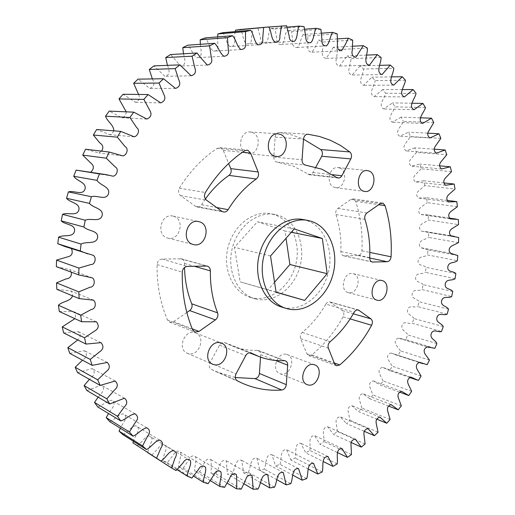 <?xml version="1.0" encoding="UTF-8"?>
<svg xmlns="http://www.w3.org/2000/svg" width="515" height="515" viewBox="0 0 515 515"><rect width="100%" height="100%" fill="white"/><g stroke="black" fill="none" stroke-linecap="round" stroke-linejoin="round"><path stroke-width="0.39" stroke-dasharray="2.58 1.93" d="M353.457 273.755C362.444 276.149 357.178 295.423 348.301 292.61L348.114 292.559C339.108 290.376 344.168 271.006 353.052 273.645L353.457 273.755M339.739 167.974C348.417 170.961 344.58 189.34 335.632 187.66L334.216 187.299C325.544 184.525 329.137 166.075 338.072 167.555L339.739 167.974M252.472 132.542C262.27 135.947 258.62 155.292 248.475 153.76L246.479 153.283C236.713 150.135 240.016 130.758 250.123 132.001L252.472 132.542M315.862 167.15L312.393 173.362L311.099 174.392L309.315 174.714L293.293 166.113L277.263 162.167C274.965 161.652 273.8 159.94 273.78 157.03L275.113 137.144C275.557 134.164 276.999 132.593 279.433 132.452L292.25 135.033L303.515 139.172M350.96 199.414L353.676 199.022L355.704 201.371C360.687 217.111 362.76 233.585 361.923 250.786C361.556 253.599 360.281 255.183 358.099 255.524L343.441 255.749C341.748 255.228 340.885 253.818 340.859 251.532C341.361 238.625 339.733 226.304 335.973 214.555C335.368 212.019 335.992 209.978 337.846 208.427L350.96 199.414L380.257 203.599M286.488 354.372L287.222 354.597C296.402 357.487 290.209 376.478 280.894 373.935L279.909 373.632C270.832 370.549 277.315 351.629 286.488 354.372M325.853 304.108C326.974 302.331 328.332 301.61 329.941 301.945L342.404 310.629C344.059 312.167 344.303 314.227 343.132 316.809C334.808 331.757 324.405 344.458 311.903 354.899L308.672 355.633L306.889 353.818L300.618 338.664C299.878 336.289 300.432 334.203 302.279 332.407C311.639 324.669 319.493 315.232 325.853 304.108L354.191 312.232M194.664 332.651L195.7 332.973C206.103 336.482 199.234 356.541 188.593 353.663L187.209 353.219C176.98 349.447 184.216 329.555 194.664 332.651M235.246 377.521L216.326 371.766L211.298 369.345C209.187 367.865 208.755 365.676 210.011 362.772L219.506 345.147C220.768 343.074 222.383 342.192 224.36 342.501L232.194 346.061C240.286 349.189 248.629 350.618 257.223 350.342L258.446 350.541C259.991 351.249 260.738 352.633 260.68 354.706L260.519 357.114M173.697 216.3C185.574 219.538 179.593 241.599 167.781 238.078L167.394 237.975C155.569 235.033 161.098 212.953 172.873 216.081L173.697 216.3M186.836 312.502L173.6 321.598L169.647 322.171L167.439 319.963C160.268 303.071 156.811 284.602 157.069 264.555C157.442 261.285 159.084 259.451 162 259.045L181.46 258.826C183.424 259.541 184.441 261.086 184.525 263.468L184.531 267.472M205.395 198.97L201.584 204.732C200.412 206.47 198.906 207.217 197.065 206.966L195.526 206.303L180.475 195.584C178.261 193.595 177.875 191.136 179.304 188.207C189.752 171.45 202.414 158.144 217.285 148.294L219.783 147.644L220.774 147.876L223.265 150.432L228.66 163.487M255.17 298.842L254.313 298.591C237.215 293.55 226.697 270.671 232.175 248.648C237.434 226.568 257.294 211.086 274.791 214.459L279.085 215.585C296.814 221.682 306.039 245.732 299.743 267.291C293.692 288.921 273.265 303.876 255.17 298.842M250.908 297.528L250.058 297.277C233.012 292.25 222.512 269.506 227.945 247.618C233.179 225.679 252.955 210.307 270.407 213.674L274.688 214.794C292.366 220.858 301.59 244.773 295.327 266.204C289.314 287.705 268.952 302.55 250.908 297.528M302.781 219.493L307.146 220.645C325.158 226.909 334.396 251.829 327.881 274.225C321.618 296.698 300.766 312.348 282.355 307.243L281.486 306.985M241.284 489.115L215.734 473.768L211.06 473.414L227.16 483.141M243.956 483.797L227.418 474.032L232.078 473.89C235.271 469.068 235.059 458.324 241.677 460.333L243.692 472.937L260.59 482.639M257.951 489.05L232.078 473.89M274.489 487.216L248.307 472.313L243.692 472.937M276.928 479.735L259.766 470.182L264.304 469.101C266.667 463.957 265.077 453.728 271.939 454.706L275.525 465.85L292.861 475.178M290.782 483.701L264.304 469.101M306.721 478.59L279.96 464.337L275.525 465.85M308.285 469.056L290.878 460.03L295.172 458.099C296.685 452.859 293.833 443.286 300.831 443.28L305.723 452.801L323.092 461.446M322.203 471.959L295.172 458.099M337.158 463.918L309.863 450.49L305.723 452.801M337.241 452.485L319.989 444.252L323.948 441.587C324.605 436.43 320.613 427.617 327.649 426.703L333.598 434.486L350.902 442.372M351.488 454.552L323.948 441.587M365.129 443.969L337.351 431.48L333.598 434.486M364.124 431.242L346.479 423.588L350.02 420.279L348.269 411.981C347.49 408.607 348.687 406.502 351.861 405.666L358.582 411.646L376.851 419.171M378.023 432.252L350.02 420.279M390.106 419.506L361.891 408.054L358.582 411.646M388.741 406.129L369.854 398.758L372.918 394.915L369.982 387.351C368.894 384.119 369.905 381.956 373.021 380.862L380.25 385.02L399.646 392.153M401.333 405.82L372.918 394.915M411.665 391.291L383.051 380.946L380.25 385.02M418.463 380.45L389.72 370.51L392.256 366.236L388.194 359.541C386.855 356.367 387.731 354.185 390.821 352.994L427.16 364.691M421.051 376.014L392.256 366.236M429.459 360.075L400.49 350.87L398.237 355.324M434.853 348.333L405.756 339.552L407.719 334.943C406.335 331.242 400.374 330.373 402.17 325.165C404.352 320.163 408.923 324.598 412.257 323.272L441.516 331.473M436.862 343.563L407.719 334.943M443.228 326.568L413.925 318.54L412.257 323.272M447.123 314.189L417.71 306.586L419.075 301.751C417.195 298.494 411.086 298.938 412.193 293.556C413.725 288.278 418.914 291.554 422.094 289.572L451.649 296.582M448.526 309.187L419.075 301.751M452.743 291.496L423.143 284.66L422.094 289.572M455.073 278.731L425.377 272.313L426.111 267.349C423.787 264.613 417.684 266.364 418.09 260.918C418.933 255.479 424.598 257.526 427.547 254.912L457.372 260.725M455.846 273.594L426.111 267.349M457.822 255.569L427.965 249.917L427.547 254.912M458.537 242.662L428.589 237.441L428.68 232.452L421.077 231.01C418.875 228.531 419.107 226.194 421.766 223.993L428.486 220.002L458.543 224.63M458.653 237.499L428.68 232.452M458.324 219.493L428.242 215.038L428.486 220.002M457.378 206.721L427.225 202.685L426.645 197.773L418.354 198.024C416.094 195.616 416.197 193.234 418.669 190.878L424.791 185.587L455.035 189.037M447.194 200.406L426.645 197.773M444.091 182.947L423.884 180.752L424.791 185.587M451.501 171.675L421.193 168.804L419.944 164.079L411.24 166.178C408.82 163.957 408.736 161.543 410.996 158.923L416.41 152.434L446.782 154.738M439.694 165.843L419.944 164.079M434.068 149.202L414.833 147.844L416.41 152.434M440.866 138.329L410.461 136.584L408.543 132.162L399.692 136.218C393.885 132.123 401.52 126.207 403.342 121.36L433.765 122.57M427.547 133.16L408.543 132.162M420.176 117.806L401.095 117.143L403.342 121.36M425.487 107.558L395.076 106.882L392.501 102.891L383.765 108.968C377.572 105.691 384.551 98.577 385.671 93.247L416.056 93.427M411.865 103.232L392.501 102.891M402.37 89.552L382.78 89.526L385.671 93.247M405.485 80.288L375.165 80.591L371.959 77.166L363.616 85.284C357.095 82.934 363.268 74.656 363.584 69.016L393.821 68.27M391.638 76.883L371.959 77.166M379.729 65.36L360.082 65.92L363.584 69.016M381.094 57.487L350.979 58.646L347.2 55.923L339.559 66.062C332.774 64.742 337.969 55.356 337.409 49.607L367.375 48.082M366.693 55.099L347.2 55.923M352.588 46.241L333.366 47.283L337.409 49.607M352.717 40.164L322.944 42.011L318.656 40.125C316.648 44.593 314.446 48.61 312.045 52.182C308.768 51.976 307.41 49.891 307.964 45.919L307.661 35.973L337.203 33.861M337.486 38.895L318.656 40.125M321.469 33.198L303.161 34.55L307.661 35.973M320.935 29.284L291.657 31.608L286.971 30.681C284.531 34.788 284.982 41.625 281.737 44.47C278.428 44.844 276.793 42.977 276.845 38.857L275.049 29.007L304.024 26.548M304.61 29.252L286.971 30.681M287.022 27.16L270.208 28.608L275.049 29.007M286.585 25.75L252.994 28.415L251.429 38.084C251.713 42.236 250.2 44.174 246.885 43.904C242.771 41.799 243.395 33.758 240.511 29.471M268.785 27.018L252.994 28.415M176.072 470.536L147.528 452.685M176.993 469.622L162.83 460.668L167.298 462.599L173.504 454.739C175.383 451.069 177.694 450.181 180.45 452.073C182.02 456.103 178.383 461.974 178.621 466.764L193.543 476.105M191.857 478.094L167.298 462.599M208.092 483.688L183.205 468.167L178.621 466.764M210.307 480.598L194.747 471.006L199.395 471.875C203.348 467.594 204.629 456.535 210.847 459.592C211.317 463.88 211.388 468.489 211.06 473.414M224.617 487.344L199.395 471.875M215.734 473.768C219.319 469.184 219.834 458.253 226.272 460.79L227.418 474.032M183.205 468.167L188.773 459.869C190.395 456.135 192.649 455.08 195.526 456.702C197.129 460.584 194.2 466.416 194.747 471.006M151.841 455.157L158.607 447.85C160.732 444.271 163.088 443.537 165.682 445.642C167.401 449.762 162.888 455.704 162.83 460.668M136.99 445.835C141.528 443.376 144.709 436.192 149.318 436.031C152.414 437.319 152.884 439.733 150.728 443.26L147.567 452.55M122.905 434.66C127.585 432.497 131.183 426.208 135.786 425.751C142.32 428.557 134.537 435.922 133.443 441.304M109.759 421.663C114.575 419.886 118.611 414.208 123.24 413.841C129.445 416.97 122.242 423.304 120.381 428.274M97.715 406.927C102.633 405.556 107.03 400.567 111.691 400.277C117.426 403.631 111.189 409.129 108.562 413.526M86.932 390.544L101.275 385.149C106.367 388.561 101.545 393.505 98.172 397.168M77.565 372.641L92.153 368.579C96.376 371.791 93.427 376.568 89.41 379.336M69.757 353.374L84.441 350.702C87.544 354.281 86.893 357.442 82.497 360.185M63.641 332.928L78.261 331.666C80.958 334.66 80.771 337.422 77.707 339.952M59.315 311.498L73.709 311.672C75.505 313.629 75.905 315.959 74.913 318.669M56.862 289.321L70.845 290.917C72.164 292.076 72.718 293.717 72.512 295.835M56.347 266.648L69.692 269.596L71.302 272.171M64.903 246.537L71.488 248.655M90.801 172.152L89.127 172.3L82.683 170.838M101.532 151.133L98.809 152.949L85.587 149.241M113.712 130.836C112.862 132.896 111.555 134.183 109.798 134.698L96.666 129.497M126.246 111.832C126.085 114.819 124.682 116.796 122.036 117.755L109.212 111.111M138.587 94.445C140.357 98.191 139.295 100.805 135.406 102.285L123.059 94.277M152.343 78.917C155.06 83.482 154.191 86.655 149.756 88.438L138.026 79.156M167.433 65.347C169.609 69.718 170.265 75.441 164.909 76.329L153.927 65.875M183.527 53.792C184.705 58.639 186.874 65.392 180.701 66.042L170.555 54.532M200.348 44.303C200.535 49.44 203.637 57.345 196.949 57.635C192.951 55.234 191.419 48.719 187.718 45.198M217.671 36.906C216.931 42.185 220.446 51.268 213.468 51.146C209.528 48.68 208.646 41.734 205.221 37.904M235.291 31.602C233.681 36.88 237.19 47.142 230.089 46.582C226.22 44.058 226.001 36.765 222.879 32.67M270.208 28.608C267.955 33.005 269.12 40.273 265.746 43.163C262.463 43.814 260.719 42.069 260.506 37.917L257.951 28.274M303.161 34.55C300.541 38.335 300.387 44.811 297.187 47.509C293.891 47.586 292.391 45.597 292.7 41.541L291.657 31.608M333.366 47.283L326.201 58.401C319.326 57.622 323.961 47.734 322.944 42.011M360.082 65.92L352.054 75.061C345.385 73.207 351.095 64.369 350.979 58.646M382.78 89.526L374.199 96.627C367.839 93.801 374.431 86.095 375.165 80.591M401.095 117.143L392.269 122.197C386.269 118.502 393.589 111.987 395.076 106.882M414.833 147.844L406.02 150.908C403.502 148.822 403.316 146.395 405.447 143.627L410.461 136.584M423.884 180.752L415.354 181.911C413.017 179.587 413.036 177.186 415.399 174.707L421.193 168.804M428.242 215.038L420.253 214.42C418.045 211.955 418.225 209.592 420.787 207.339L427.225 202.685M427.965 249.917L420.845 247.709C418.586 245.288 418.837 242.964 421.598 240.743L428.589 237.441M423.143 284.66C421.032 281.654 414.91 282.754 415.669 277.321C416.86 271.952 422.306 274.624 425.377 272.313M413.925 318.54C412.29 315.058 406.232 314.839 407.687 309.534C409.554 304.378 414.446 308.24 417.71 306.586M400.49 350.87L395.868 344.664C394.445 341.432 395.288 339.256 398.404 338.123L405.756 339.552M383.051 380.946L379.549 373.8C378.325 370.613 379.259 368.437 382.355 367.272L389.72 370.51M361.891 408.054L359.541 400.103C358.601 396.808 359.702 394.67 362.843 393.692L369.854 398.758M337.351 431.48L336.224 422.886C335.619 419.435 336.913 417.375 340.112 416.699L346.479 423.588M309.863 450.49C310.944 445.263 307.513 436.063 314.536 435.593L319.989 444.252M279.96 464.337C281.898 459.116 279.658 449.202 286.604 449.679L290.878 460.03M248.307 472.313C251.095 467.305 250.174 456.792 256.934 458.279L259.766 470.182M274.559 282.278L268.064 289.791L240.151 281.84L234.492 247.309L257.455 221.733L284.937 230.984L286.025 238.297M276.072 292.114L268.064 289.791M291.316 232.259L284.937 230.984M294.258 228.905L257.455 221.733M270.523 255.974L234.492 247.309M276.098 292.275L240.151 281.84M279.626 132.471L307.745 134.222M307.835 174.122L336.617 177.482M257.223 350.342L284.183 360.674M219.506 345.147L245.752 355.588M180.302 258.678L206.09 265.914M217.285 148.294L244.445 150.818M201.584 204.732L216.693 207.532M195.526 206.303L221.914 211.311M180.475 195.584L206.554 200.193M179.304 188.207L205.388 192.507M223.265 150.432L242.359 152.253M184.525 263.468L194.149 266.223M173.6 321.598L192.256 328.853M167.439 319.963L192.642 329.793M157.069 264.555L182.259 272.171M162 259.045L187.338 266.403M225.177 342.81L250.792 352.814M260.68 354.706L275.474 360.442M211.298 369.345L237.261 380.791M210.011 362.772L235.973 373.98M300.618 338.664L328.383 348.224M302.279 332.407L330.109 341.735M330.791 302.35L357.41 309.876M342.404 310.629L353.309 313.777M343.132 316.809L350.161 318.894M311.903 354.899L334.306 362.985M306.889 353.818L334.666 363.88M344.072 255.813L371.701 261.82M340.859 251.532L369.712 257.667M335.973 214.555L364.968 219.358M337.846 208.427L366.905 212.991M355.704 201.371L378.699 204.693M361.923 250.786L369.834 252.414M358.099 255.524L369.706 257.996M312.991 172.48L332.593 174.707M277.263 162.167L305.569 165.135M273.78 157.03L302.054 159.798M275.113 137.144L303.522 139.114M348.301 292.61L377.019 300.187M335.632 187.66L364.774 191.458M248.475 153.76L276.272 156.451M353.09 198.867L382.413 203.026M287.222 354.597L314.684 364.845M329.941 301.945L358.356 309.966M195.7 332.973L221.495 343.125M167.781 238.078L193.357 244.528M181.428 258.82L207.242 266.062M219.783 147.644L246.994 150.135M274.791 214.459L270.407 213.674M254.313 298.591L250.058 297.277M236.366 474.469L210.847 459.592M220.742 471.643L195.526 456.702M205.35 467.008L180.45 452.073M190.273 460.5L165.682 445.642M173.561 450.683L149.318 436.031M159.747 440.138L135.786 425.751M146.93 427.875L123.24 413.841M135.13 413.873L111.691 400.277M124.488 398.217L101.275 385.149M115.173 381.036L92.153 368.579M107.313 362.457L84.441 350.702M101.03 342.655L78.261 331.666M96.421 321.824L73.709 311.672M93.55 300.168L70.845 290.917M92.443 277.913L69.692 269.596M93.035 255.273L70.188 247.927M112.83 176.156L89.127 172.3M122.879 155.903L98.809 152.949M134.261 136.81L109.798 134.698M146.917 119.081L122.036 117.755M160.732 102.91L135.406 102.285M175.525 88.432L149.756 88.438M191.142 75.789L164.909 76.329M207.378 65.051L180.701 66.042M224.07 56.29L196.949 57.635M241.007 49.537L213.468 51.146M258.034 44.792L230.089 46.582M275.21 42.024L246.885 43.904M294.458 41.277L265.746 43.163M310.757 42.661L281.737 44.47M326.484 45.841L297.187 47.509M341.574 50.727L312.045 52.182M355.929 57.21L326.201 58.401M369.461 65.186L339.559 66.062M382.091 74.54L352.054 75.061M393.756 85.162L363.616 85.284M404.417 96.929L374.199 96.627M414.028 109.734L383.765 108.968M422.558 123.445L392.269 122.197M429.98 137.969L399.692 136.218M436.289 153.18L406.02 150.908M441.471 168.978L411.24 166.178M445.52 185.265L415.354 181.911M448.449 201.932L418.354 198.024M449.164 218.064L426.13 214.652M450.271 218.888L420.253 214.42M450.168 235.67L424.263 231.319M450.992 236.044L421.077 231.01M450.252 253.213L421.901 247.882M450.651 253.316L420.845 247.709M427.431 346.917L398.404 338.123M426.961 346.82L399.646 338.548M419.68 362.341L390.821 352.994M418.721 362.315L394.072 354.32M411.041 377.167L382.355 367.272M409.625 377.444L388.007 369.97M401.526 391.297L373.021 380.862M391.155 404.648L362.843 393.692M379.967 417.131L351.861 405.666M368.013 428.654L340.112 416.699M355.324 439.128L327.649 426.703M341.979 448.462L314.536 435.593M328.029 456.56L300.831 443.28M313.545 463.339L286.604 449.679M298.616 468.708L271.939 454.706M283.334 472.583L256.934 458.279M267.794 474.882L241.677 460.333M252.093 475.532L226.272 460.79M197.065 206.966L223.484 211.993M169.647 322.171L194.895 332.078M172.873 216.081L198.674 221.579M224.81 342.636L251.178 352.942M232.194 346.061L249.324 352.769M258.446 350.541L285.426 360.873M216.326 371.766L242.378 383.263M187.209 353.219L212.721 364.234M308.672 355.633L336.469 365.74M279.909 373.632L307.152 384.641M343.441 255.749L372.306 262.026M309.315 174.714L338.117 178.093M279.433 132.452L307.938 134.228M250.123 132.001L278.061 133.803M338.072 167.555L367.362 170.587M353.052 273.645L381.943 280.514"/><path stroke-width="0.77" d="M376.832 300.129L377.019 300.187C385.999 303.039 391.445 283.05 382.355 280.63L381.943 280.514C372.957 277.83 367.716 297.928 376.832 300.129M363.339 191.084L364.774 191.458C373.845 193.17 377.843 174.096 369.055 171.012L367.362 170.587C358.305 169.075 354.552 188.239 363.339 191.084M274.238 155.961L276.272 156.451C286.61 158.021 290.434 137.891 280.456 134.364L278.061 133.803C267.755 132.516 264.285 152.704 274.238 155.961M330.179 140.183L319.409 136.456L307.938 134.228C305.459 134.383 303.985 136.012 303.522 139.114L302.054 159.798C302.06 162.824 303.232 164.6 305.569 165.135L321.875 169.203L336.617 177.482L339.037 178.061L340.492 177.398L341.683 176.085L350.831 158.903C352.022 156.116 351.687 153.792 349.84 151.931L340.376 145.385L330.179 140.183M383.012 203.18L380.257 203.599L366.905 212.991C365.019 214.607 364.369 216.725 364.968 219.358C368.714 231.525 370.298 244.29 369.712 257.667C369.725 260.036 370.594 261.491 372.306 262.026L387.164 261.717C389.372 261.35 390.673 259.708 391.065 256.792C392.012 238.966 390.01 221.907 385.053 205.614L383.012 203.18M308.15 384.943C317.601 387.499 323.999 367.768 314.684 364.845L313.938 364.62C304.623 361.852 297.934 381.525 307.152 384.641L308.15 384.943M358.369 309.972L358.356 309.966C356.728 309.637 355.337 310.391 354.191 312.232C347.683 323.806 339.655 333.636 330.109 341.735C328.216 343.608 327.643 345.771 328.383 348.224L334.666 363.88L336.469 365.74L339.758 364.955C352.498 354.037 363.127 340.808 371.643 325.274C372.841 322.59 372.609 320.459 370.942 318.875L358.369 309.972M214.131 364.691C225.004 367.588 232.111 346.692 221.495 343.125L220.439 342.797C209.766 339.655 202.273 360.397 212.721 364.234L214.131 364.691M285.027 360.751L284.183 360.674C275.428 361.034 266.937 359.618 258.697 356.438L250.721 352.801C248.706 352.492 247.052 353.425 245.752 355.588L235.973 373.98C234.679 376.999 235.11 379.272 237.261 380.791L242.378 383.263C255.08 388.754 268.206 391.007 281.763 390.022C284.306 389.514 285.819 387.731 286.301 384.666L287.679 365.174C287.75 363.03 286.997 361.594 285.426 360.873L285.027 360.751M192.964 244.419L193.357 244.528C205.44 248.14 211.671 225.132 199.517 221.804L198.674 221.579C186.623 218.366 180.855 241.406 192.964 244.419M207.275 266.068L187.338 266.403C184.351 266.834 182.658 268.759 182.259 272.171C181.904 293.054 185.368 312.264 192.642 329.793L194.895 332.078L198.945 331.454L215.412 319.867C217.678 317.961 218.405 315.618 217.588 312.837C212.547 299.955 210.152 285.967 210.384 270.877C210.313 268.405 209.277 266.802 207.275 266.068M248.011 150.374L246.994 150.135L244.445 150.818C229.188 161.105 216.171 175.003 205.388 192.507C203.908 195.558 204.301 198.121 206.554 200.193L221.914 211.311L223.484 211.993C225.364 212.244 226.909 211.465 228.113 209.644C235.902 196.988 245.282 186.778 256.245 179.008C258.388 177.179 259.019 174.823 258.131 171.952L250.541 153.032L248.011 150.374M287.022 308.685L286.147 308.427C268.708 303.296 258.06 279.433 263.796 256.341C269.313 233.198 289.733 216.899 307.584 220.356L311.961 221.514C330.018 227.81 339.256 252.871 332.703 275.416C326.401 298.031 305.485 313.802 287.022 308.685M286.147 308.427L281.486 306.985C264.092 301.867 253.457 278.151 259.154 255.215C264.639 232.226 284.982 216.049 302.781 219.493L307.584 220.356M447.194 200.406L456.824 201.642L457.378 206.721L450.85 211.556C448.25 213.905 448.056 216.345 450.271 218.888L458.324 219.493L458.543 224.63L451.732 228.782C449.035 231.074 448.784 233.495 450.992 236.044L458.653 237.499L458.537 242.662L451.455 246.112C448.655 248.417 448.391 250.818 450.651 253.316L457.822 255.569L457.372 260.725C454.385 263.442 448.674 261.356 447.786 266.989C447.348 272.622 453.515 270.774 455.846 273.594L455.073 278.731C451.958 281.126 446.479 278.396 445.243 283.958C444.445 289.578 450.631 288.406 452.743 291.496L451.649 296.582C448.43 298.655 443.215 295.295 441.638 300.76C440.486 306.335 446.653 305.833 448.526 309.187L447.123 314.189C443.814 315.927 438.902 311.961 436.984 317.304C435.484 322.796 441.593 322.976 443.228 326.568L441.516 331.473C438.143 332.857 433.553 328.312 431.319 333.495C429.471 338.889 435.49 339.745 436.862 343.563L434.853 348.333L427.431 346.917C424.283 348.108 423.414 350.367 424.83 353.696L429.459 360.075L427.16 364.691L419.68 362.341C416.551 363.596 415.65 365.862 416.989 369.133L421.051 376.014L418.463 380.45L411.041 377.167C407.906 378.396 406.947 380.656 408.163 383.939L411.665 391.291L408.807 395.526L401.526 391.297C398.365 392.456 397.329 394.696 398.41 398.031L401.333 405.82L398.217 409.818L391.155 404.648C387.969 405.691 386.842 407.912 387.776 411.311L390.106 419.506L386.739 423.246L379.967 417.131C376.755 418.026 375.532 420.214 376.298 423.69L378.023 432.252L374.418 435.709L368.013 428.654C364.768 429.388 363.442 431.531 364.034 435.091L365.129 443.969L361.305 447.11L355.324 439.128C352.06 439.675 350.631 441.767 351.03 445.411L351.488 454.552L347.458 457.359L341.979 448.462C334.847 449.022 338.284 458.505 337.158 463.918L332.941 466.358L328.029 456.56C320.922 456.644 323.768 466.519 322.203 471.959L317.832 474.006L313.545 463.339C306.496 462.921 308.717 473.163 306.721 478.59L302.202 480.205L298.616 468.708C291.645 467.775 293.209 478.351 290.782 483.701L286.153 484.873L283.334 472.583C276.465 471.116 277.347 481.995 274.489 487.216L269.783 487.917L267.794 474.882C261.06 472.873 261.221 484.01 257.951 489.05L253.193 489.25L252.093 475.532C248.964 474.431 246.82 475.854 245.661 479.806L241.284 489.115L236.514 488.799L227.16 483.141M253.193 489.25L243.956 483.797M269.783 487.917L260.59 482.639M286.153 484.873L276.928 479.735M302.202 480.205L292.861 475.178M317.832 474.006L308.285 469.056M332.941 466.358L323.092 461.446M347.458 457.359L337.241 452.485M361.305 447.11L350.902 442.372M374.418 435.709L364.124 431.242M386.739 423.246L376.851 419.171M398.217 409.818L388.741 406.129M408.807 395.526L399.646 392.153M444.091 182.947L454.146 184.042L455.035 189.037L448.816 194.535C446.305 196.975 446.19 199.44 448.449 201.932L456.824 201.642M439.694 165.843L450.271 166.789L451.501 171.675L445.617 177.804C443.215 180.372 443.183 182.864 445.52 185.265L454.146 184.042M434.068 149.202L445.211 149.987L446.782 154.738L441.265 161.472C438.967 164.188 439.038 166.693 441.471 168.978L450.271 166.789M427.547 133.16L438.954 133.758L440.866 138.329L435.754 145.642C433.579 148.507 433.759 151.024 436.289 153.18L445.211 149.987M420.176 117.806L431.519 118.199L433.765 122.57L429.098 130.417C427.051 133.443 427.341 135.96 429.98 137.969L438.954 133.758M411.865 103.232L422.912 103.425L425.487 107.558C423.954 112.856 416.506 119.622 422.558 123.445L431.519 118.199M402.37 89.552L413.152 89.565L416.056 93.427C414.89 98.951 407.783 106.341 414.028 109.734L422.912 103.425M391.638 76.883L402.267 76.735L405.485 80.288C404.719 86.005 397.986 94 404.417 96.929L413.152 89.565M379.729 65.36L390.286 65.057L393.821 68.27C393.466 74.121 387.158 82.722 393.756 85.162L402.267 76.735M366.693 55.099L377.276 54.654L381.094 57.487C381.177 63.435 375.332 72.615 382.091 74.54L390.286 65.057M352.588 46.241L363.275 45.661L367.375 48.082C367.91 54.056 362.573 63.802 369.461 65.186L377.276 54.654M337.486 38.895L348.365 38.194L352.717 40.164L352.234 50.425C351.417 54.455 352.653 56.714 355.929 57.21L363.275 45.661M321.469 33.198L332.626 32.368L337.203 33.861L337.46 44.206C336.874 48.339 338.246 50.509 341.574 50.727C344.033 47.02 346.299 42.842 348.365 38.194M304.61 29.252L316.165 28.312L320.935 29.284L321.946 39.629C321.605 43.852 323.117 45.925 326.484 45.841C329.755 43.048 329.948 36.308 332.626 32.368M287.022 27.16L299.086 26.117L304.024 26.548L305.801 36.816C305.73 41.097 307.384 43.048 310.757 42.661C314.079 39.707 313.661 32.58 316.165 28.312M268.785 27.018L286.585 25.75L289.14 35.805C289.333 40.131 291.104 41.953 294.458 41.277C297.921 38.271 296.769 30.7 299.086 26.117M235.484 30.179L268.766 26.967L240.511 29.471L235.484 30.179L235.291 31.602M217.826 33.958L245.552 31.608L250.728 30.276L222.879 32.67L217.826 33.958L217.671 36.906M200.193 39.777L227.476 37.653L232.632 35.709L205.221 37.904L200.193 39.777L200.348 44.303M182.767 47.657L209.586 45.854L214.665 43.292L187.718 45.198L182.767 47.657L183.527 53.792M165.74 57.571L192.076 56.193L197.026 53.019L170.555 54.532L165.74 57.571L167.433 65.347M149.298 69.474L175.145 68.617L179.909 64.858L153.927 65.875L149.298 69.474L152.343 78.917M133.649 83.295L159.006 83.057L163.525 78.731L138.026 79.156L133.649 83.295L138.587 94.445M118.984 98.925L143.859 99.395L148.075 94.541L123.059 94.277L118.984 98.925L126.246 111.832M105.491 116.216L129.902 117.491L133.758 112.154L109.212 111.111L105.491 116.216C107.352 121.669 114.105 125.209 113.712 130.836M93.344 135.014L117.323 137.157L120.767 131.389L96.666 129.497L93.344 135.014L99.672 142.79C103.116 145.043 103.734 147.824 101.532 151.133M82.715 155.105L106.296 158.195L109.277 152.054L85.587 149.241L82.715 155.105L90.672 162.933C94.187 165.65 94.226 168.72 90.801 172.152M73.735 176.272L96.962 180.353L99.447 173.922L76.123 170.124L73.735 176.272C76.889 181.267 86.932 182.419 84.969 189.269C82.361 195.88 73.87 190.125 68.405 191.915L91.406 196.73L89.449 203.386L66.538 198.275L68.405 191.915M61.201 220.851L83.868 227.012L85.258 220.214L62.527 214.356L61.201 220.851C65.18 225.016 75.37 223.948 74.578 231.01C73.091 237.982 63.686 234.254 58.568 237.177L81.087 244.091L80.269 250.947L57.789 243.73L58.568 237.177M78.692 274.901L78.937 268.07L56.56 260.107L56.347 266.648L78.692 274.901L92.443 277.913C95.442 279.877 94.734 287.158 90.144 287.183L78.808 291.863L56.515 282.883L56.862 289.321L79.143 298.591L78.808 291.863M81.582 321.733L80.688 315.193L58.42 305.228L59.315 311.498L81.582 321.733L96.421 321.824C99.337 325.615 98.706 328.712 94.528 331.106L84.518 337.789L62.218 326.89L63.641 332.928L85.966 344.078L84.518 337.789M92.191 365.367L90.228 359.406L67.832 347.644L69.757 353.374L92.191 365.367L107.313 362.457C110.313 365.759 109.933 368.811 106.18 371.611L97.708 379.812L75.171 367.272L77.565 372.641L100.155 385.4L97.708 379.812M109.721 403.972L106.83 398.822L84.106 385.581L86.932 390.544L109.721 403.972L124.488 398.217C127.604 400.908 127.52 403.85 124.237 407.043L117.452 416.262L94.496 402.408L97.715 406.927L120.742 420.935L117.452 416.262M133.057 436.16L129.413 431.995L106.199 417.626L109.759 421.663L133.057 436.16C138.014 434.261 142.172 428.306 146.93 427.875C150.142 429.877 150.367 432.639 147.593 436.16L142.552 445.913L119.049 431.126L122.905 434.66L146.498 449.544L142.552 445.913M160.892 461.015L132.883 442.829L160.892 461.015C165.56 458.408 168.843 450.902 173.561 450.683C176.742 452.009 177.205 454.533 174.952 458.253L171.662 468.019L147.567 452.55M236.514 488.799C236.874 483.688 236.823 478.911 236.366 474.469C233.321 473.098 231.093 474.379 229.684 478.313L224.617 487.344L219.873 486.495C219.339 481.737 222.358 475.654 220.742 471.643C217.806 469.989 215.502 471.116 213.828 475.01L208.092 483.688L203.419 482.285C203.2 477.315 206.94 471.18 205.35 467.008C202.549 465.077 200.174 466.024 198.236 469.86L191.857 478.094L187.293 476.137C187.376 470.98 192.018 464.755 190.273 460.5C187.634 458.337 185.22 459.123 183.031 462.869L176.072 470.536L171.662 468.019M187.293 476.137L176.993 469.622M203.419 482.285L193.543 476.105M219.873 486.495L210.307 480.598M303.515 139.172L320.71 149.55C322.538 151.339 322.879 153.579 321.721 156.264L315.862 167.15M260.519 357.114L259.418 373.484C258.961 376.439 257.487 378.145 254.989 378.609L235.246 377.521M184.531 267.472C184.834 280.495 187.241 292.617 191.741 303.824C192.559 306.502 191.857 308.755 189.642 310.571L186.836 312.502M228.66 163.487L230.784 168.617C231.66 171.373 231.055 173.632 228.963 175.39C220.072 181.557 212.219 189.417 205.395 198.97M133.443 441.304L132.883 442.829M120.381 428.274L119.049 431.126M108.562 413.526L106.199 417.626M98.172 397.168L94.496 402.408M89.41 379.336L84.106 385.581M82.497 360.185L75.171 367.272M77.707 339.952L67.832 347.644M74.913 318.669L62.218 326.89M72.512 295.835C70.832 301.43 62.56 301.159 58.42 305.228M71.302 272.171C71.836 276.265 70.034 278.525 65.907 278.943L56.515 282.883M57.789 243.73L64.903 246.537L93.035 255.273C96.608 256.747 95.423 264.877 90.91 264.549L78.937 268.07M71.488 248.655C73.194 253.258 71.836 256.013 67.407 256.934L56.56 260.107M66.538 198.275C70.117 202.884 80.288 202.923 78.904 209.92C76.844 216.751 67.851 211.987 62.527 214.356M106.296 158.195L115.167 166.918C119.326 168.74 116.641 176.375 112.83 176.156L106.199 174.643L76.123 170.124M281.525 25.892L279.87 35.966C280.141 40.292 278.589 42.314 275.21 42.024C271.019 39.822 271.695 31.441 268.766 26.967M263.629 27.701L262.708 38.322C263.216 42.713 261.659 44.869 258.034 44.792C254.088 42.153 253.901 34.55 250.728 30.276M245.552 31.608L245.436 42.552C246.247 46.949 244.767 49.279 241.007 49.537C236.99 46.962 236.121 39.707 232.632 35.709M227.476 37.653L228.229 48.822C229.336 53.212 227.952 55.697 224.07 56.29C219.982 53.779 218.45 46.974 214.665 43.292M209.586 45.854L211.253 57.152C212.663 61.504 211.369 64.137 207.378 65.051C203.876 61.478 200.425 57.468 197.026 53.019M192.076 56.193L194.702 67.504C196.415 71.797 195.224 74.559 191.142 75.789L179.909 64.858M175.145 68.617L178.769 79.819C180.778 84.042 179.696 86.913 175.525 88.432L163.525 78.731M159.006 83.057L163.654 94.02C165.952 98.159 164.974 101.127 160.732 102.91L148.075 94.541M143.859 99.395L149.55 109.985C152.118 114.047 151.243 117.079 146.917 119.081L133.758 112.154M129.902 117.491L136.636 127.578C140.466 130.173 137.672 136.044 134.261 136.81L120.767 131.389M117.323 137.157L125.106 146.614C129.156 148.803 126.426 155.479 122.879 155.903L109.277 152.054M106.199 174.643L99.447 173.922M96.962 180.353C100.187 185.567 110.532 186.745 108.485 193.91C105.768 200.824 97.052 194.837 91.406 196.73M89.449 203.386C93.131 208.189 103.612 208.195 102.157 215.515C100.007 222.66 90.762 217.716 85.258 220.214M83.868 227.012C87.956 231.344 98.462 230.186 97.618 237.576C96.06 244.87 86.385 241.014 81.087 244.091M80.269 250.947L87.589 253.844M79.143 298.591L93.55 300.168C96.254 302.389 95.983 308.974 91.38 309.457L80.688 315.193M85.966 344.078L101.03 342.655C103.979 346.222 103.464 349.305 99.498 351.899L90.228 359.406M100.155 385.4L115.173 381.036C118.231 384.042 117.999 387.048 114.478 390.048L106.83 398.822M120.742 420.935C125.808 419.455 130.34 414.221 135.13 413.873C138.297 416.229 138.361 419.088 135.329 422.448L129.413 431.995M146.498 449.544C151.307 447.245 155.028 440.666 159.747 440.138C162.998 441.78 163.371 444.432 160.867 448.082L156.695 457.932M322.339 238.477L327.18 273.684L304.655 300.406L276.098 292.275L270.523 255.974L294.258 228.905L322.339 238.477L291.316 232.259M286.025 238.297L289.906 264.517L274.559 282.278M304.655 300.406L276.072 292.114M327.18 273.684L289.906 264.517M307.745 134.222L308.137 134.248M230.784 168.617L258.131 171.952M228.963 175.39L256.245 179.008M216.693 207.532L228.113 209.644M242.359 152.253L250.541 153.032M194.149 266.223L210.384 270.877M191.741 303.824L217.588 312.837M189.642 310.571L215.412 319.867M192.256 328.853L198.945 331.454M250.792 352.814L251.552 353.11M275.474 360.442L287.679 365.174M259.418 373.484L286.301 384.666M254.989 378.609L281.763 390.022M357.41 309.876L359.213 310.384M353.309 313.777L370.942 318.875M350.161 318.894L371.643 325.274M334.306 362.985L339.758 364.955M371.701 261.82L372.944 262.09M378.699 204.693L385.053 205.614M369.834 252.414L391.065 256.792M369.706 257.996L387.164 261.717M332.593 174.707L341.87 175.757M320.71 149.55L349.84 151.931M321.721 156.264L350.831 158.903M456.2 219.1L449.164 218.064M454.204 236.353L450.168 235.67M451.719 253.483L450.252 253.213M428.686 347.342L426.961 346.82M422.957 363.687L418.721 362.315M416.738 379.909L409.625 377.444M249.324 352.769L258.697 356.438"/></g></svg>
